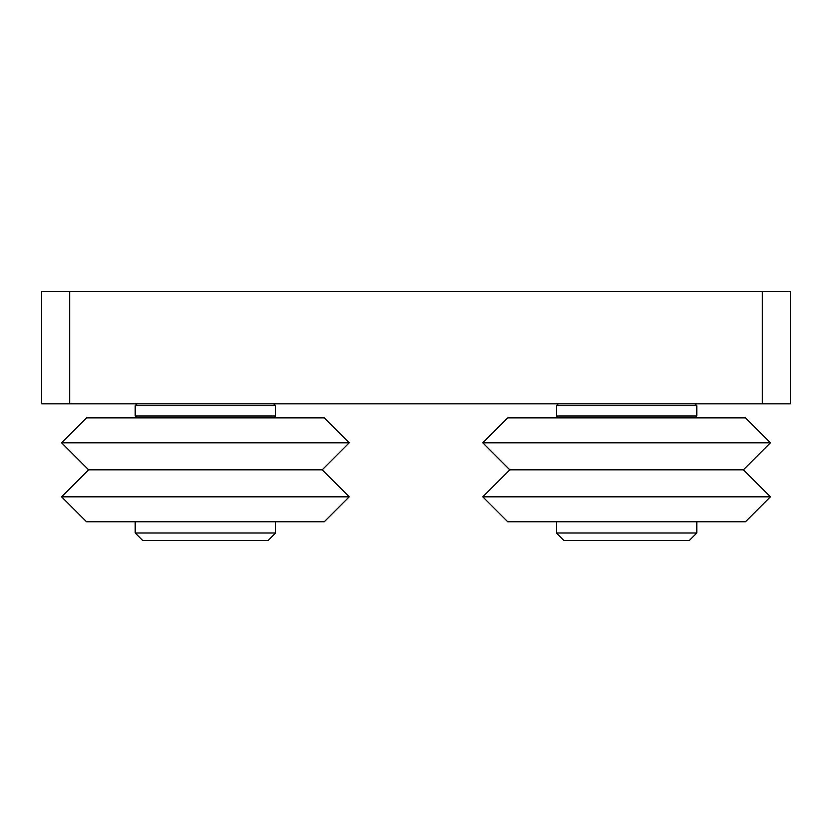 <?xml version="1.0" encoding="UTF-8"?>
<svg xmlns="http://www.w3.org/2000/svg" width="832" height="832" viewBox="0 0 832 832"><rect width="100%" height="100%" fill="white"/><g stroke="black" fill="none" stroke-linecap="round" stroke-linejoin="round"><path stroke-width="1.25" d="M41.6 403.832L41.6 291.512L69.68 291.512L69.68 403.832L41.6 403.832M762.32 403.832L762.32 291.512L790.4 291.512L790.4 403.832L69.68 403.832M762.32 291.512L69.68 291.512M691.444 405.704L556.4 405.704L556.4 416L696.8 416L696.8 405.704L691.444 405.704M270.244 405.704L135.2 405.704L135.2 416L275.6 416L275.6 405.704L270.244 405.704M689.312 540.488L563.888 540.488L556.4 533L696.8 533L689.312 540.488M556.4 521.768L556.4 533M696.8 521.768L696.8 533M275.6 533L268.112 540.488L142.688 540.488L135.2 533L275.6 533L275.6 521.768M482.778 496.818L770.411 496.818L745.472 521.768L507.728 521.768L482.778 496.818L509.787 469.82L743.413 469.82L770.411 442.811L482.778 442.811L507.728 417.872L745.472 417.872L770.411 442.811M61.589 442.811L349.222 442.811L324.272 417.872L86.528 417.872L61.589 442.811L88.587 469.82L322.213 469.82L349.222 496.818L61.589 496.818L86.528 521.768L324.272 521.768L349.222 496.818M558.272 403.832L556.4 405.704M558.272 417.872L556.4 416M694.928 417.872L696.8 416M694.928 403.832L696.8 405.704M137.072 403.832L135.2 405.704M137.072 417.872L135.2 416M273.728 417.872L275.6 416M273.728 403.832L275.6 405.704M135.2 521.768L135.2 533M509.787 469.82L482.778 442.811M743.413 469.82L770.411 496.818M322.213 469.82L349.222 442.811M88.587 469.82L61.589 496.818"/></g></svg>
